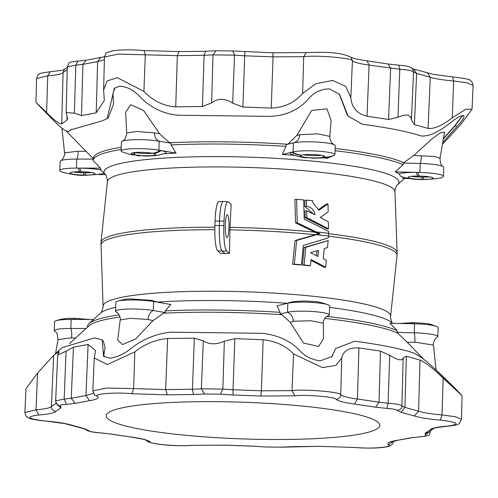<?xml version="1.0" encoding="UTF-8"?>
<svg xmlns="http://www.w3.org/2000/svg" width="498" height="498" viewBox="0 0 498 498"><rect width="100%" height="100%" fill="white"/><g stroke="black" fill="none" stroke-linecap="round" stroke-linejoin="round"><path stroke-width="0.75" d="M294.312 264.183L296.671 240.447L320.002 233.693L297.281 222.843L296.578 199.331L294.897 199.455L295.607 222.967L318.471 233.805L294.997 240.571L292.631 264.314A145.964 19.559 2 0 1 299.79 264.892L301.415 264.774A147.788 19.802 -178 0 0 294.312 264.183L292.631 264.314M230.039 227.362L231.116 204.311L228.377 201.933A22.497 3.642 -89.3 0 0 227.916 201.721L223.434 201.422A22.74 3.679 -89.3 0 0 223.372 201.422A22.74 3.679 -89.3 0 0 219.506 221.025L219.344 225.532A22.74 3.679 -89.3 0 0 222.17 251.185L224.897 253.557L229.404 253.382L230.039 227.362A148.167 19.852 2 0 1 315.458 232.242M327.977 203.906L328.157 211.899L320.233 217.483L328.387 221.896L328.549 228.787L306.812 217.638L306.619 210.754L314.96 214.787C314.076 209.801 311.256 206.975 306.5 206.297L306.332 200.146A147.788 19.802 2 0 1 312.744 200.744L312.794 202.593L318.963 210.231L327.977 203.906L326.476 204.018L318.751 209.44M306.619 210.754L305.013 210.872L305.199 217.757L327.055 228.899L328.549 228.787M306.332 200.146L304.72 200.271L304.888 206.415L313.286 213.953M223.372 201.422L218.877 201.603A22.497 3.642 -89.3 0 0 215.055 221L214.899 225.507A22.497 3.642 -89.3 0 0 217.688 250.892L220.427 253.27L224.897 253.557M310.976 260.354L324.179 267.339L325.673 267.227L311.057 259.502L310.478 265.602L308.903 265.72A145.964 19.559 2 0 0 302.454 265.129L304.166 247.475L328.138 240.584L327.491 247.531L324.254 248.564L323.314 258.667L326.308 260.336L325.673 267.227M71.382 129.368L70.343 130.389M114.976 87.76L112.953 93.556L113.556 104.026L108.303 117.74L107.089 118.729L101.978 120.939L70.592 129.903L68.849 131.46C66.159 132.113 59.959 127.307 50.248 117.049L43.625 110.313M112.965 93.363L113.563 103.845M462.673 115.486L455.247 125.633L443.357 138.917M443.432 138.5L455.259 125.284L462.586 115.499M339.2 93.848L347.249 115.075L348.027 116.071L362.382 124.257C388.079 127.693 407.644 131.59 421.078 135.948C428.784 136.726 438.806 132.132 451.138 122.147C457.581 117.273 461.827 115.106 463.875 115.667L463.875 115.667C464.466 117.404 462.044 121.151 456.616 126.909L442.741 142.484M350.86 57.195L352.111 57.774C352.516 57.756 352.074 58.571 366.958 60.837L388.166 63.999L390.656 68.276L388.552 119.464L398.002 117.285L399.776 69.259L398.867 65.207M388.166 63.999L405.882 65.935L409.207 66.713L411.971 68.263L413.415 70.71L413.539 72.005L411.441 119.962L414.436 124.618L428.081 128.416C434.231 129.113 442.299 125.558 452.277 117.746L465.954 109.211L472.06 109.193L460.463 124.855L442.405 144.42M81.523 115.555L82.911 64.36L97.614 61.609L100.677 57.482L85.998 60.227L82.911 64.36L75.827 65.138L78.03 61.086C66.383 62.362 69.932 62.437 67.323 66.894L75.827 65.138L74.37 113.164L81.523 115.555L96.195 112.809L104.319 100.521L103.603 90.038L107.026 80.95L117.36 77.663L143.91 91.402C152.936 100.833 163.543 105.987 175.726 106.858L202.425 106.504L211.631 102.893L213.001 54.873L215.864 50.771L232.827 50.97L234.533 55.147L232.659 103.161C225.071 98.106 218.062 98.019 211.631 102.893M232.659 103.161L242.918 107.02L271.229 108.072C284.283 107.524 294.748 102.638 302.622 93.419L315.95 83.701L332.583 80.458L345.618 86.254L350.822 97.54C351.656 107.5 357.054 113.743 367.032 116.258L388.552 119.464M398.002 117.285C406.287 113.588 410.769 114.484 411.441 119.962M67.323 66.894L66.134 112.623L67.572 118.879L66.913 120.192L61.74 123.753C59.567 124.344 54.537 120.622 46.631 112.579L35.943 102.308L36.559 78.553C37.655 75.273 38.458 73.841 38.981 74.277C38.253 73.66 42.019 72.82 50.279 71.743L47.708 75.821L36.559 78.553M66.134 112.623L74.37 113.164M339.543 94.309L329.558 88.912C321.515 88.93 314.867 91.837 309.619 97.633C299.771 109.355 286.661 115.604 270.271 116.383L178.446 115.219C163.17 114.036 149.923 107.45 138.699 95.454C132.736 89.516 126.318 86.447 119.433 86.235L114.372 88.252L107.089 118.729M339.605 94.402L348.027 116.071M111.913 97.465L113.133 96.058M456.616 126.909L455.259 125.284M341.883 100.391L341.086 99.307M287.738 144.252A158.713 21.265 -178 0 0 169.55 142.752L171.1 143.219L171.038 144.906L176.08 153.141L158.893 150.172A22.012 2.951 -178 0 0 134.89 148.672A22.012 2.951 -178 0 0 121.107 150.919A22.012 2.951 -178 0 0 122.004 151.803L130.009 154.392A23.954 18.345 -78.7 0 0 133.856 154.629L133.931 152.618M287.9 144.215L296.764 135.506L311.754 110.382L326.968 108.869L331.108 120.541L329.832 136.384L317.587 133.862L300.219 134.665L296.764 135.506M395.238 171.866A151.324 20.275 2 0 1 399.023 173.808L400.828 176.441C407.277 178.539 414.417 179.579 422.242 179.56A23.954 3.878 -89.3 0 1 421.719 179.33L423.244 179.348A23.954 3.878 -89.3 0 0 423.767 179.579C436.509 178.863 442.753 178.023 442.485 177.051A22.012 2.951 -178 0 0 443.444 176.236A22.012 2.951 -178 0 0 419.858 172.47L395.238 171.866L403.081 164.732L403.137 163.045L403.704 162.759A158.713 21.265 -178 0 0 335.117 148.485M403.704 162.759L413.813 155.482L431.554 139.197L440.238 132.879L444.533 132.119L440.002 158.296L434.91 156.521L413.813 155.482M66.576 131.391L93.4 158.806M121.232 147.227A158.713 21.265 -178 0 0 93.356 158.221L93.282 160.449A158.713 21.265 -178 0 0 93.288 160.786L100.409 168.112L76.468 168.1A22.012 2.951 -178 0 0 59.841 170.378A22.012 2.951 -178 0 0 60.744 171.256C58.484 171.623 76.997 176.08 84.162 175.252A23.954 3.878 -89.3 0 1 83.639 175.028L83.714 172.775L85.239 172.794A11.821 1.581 2 0 0 91.632 172.582M171.1 143.219L159.204 141.164A22.012 2.951 -178 0 0 137.734 139.633A22.012 2.951 -178 0 0 122.091 141.227C124.544 140.523 126.081 137.803 126.71 133.059L125.658 112.374L130.632 104.723L143.549 110.438L159.59 133.763L169.55 142.752M326.458 316.604L328.468 315.726A22.012 2.951 -178 0 0 329.303 314.96L329.62 305.953A22.012 2.951 -178 0 0 328.717 305.069A22.012 2.951 -178 0 0 309.426 302.305A22.012 2.951 -178 0 0 287.825 303.22L277.056 305.828L280.119 312.339L280.063 314.033L281.831 314.686A158.713 21.265 -178 0 0 163.593 313.18L165.187 312.57L165.243 310.883L170.795 304.477L153.608 301.508A22.012 2.951 -178 0 0 116.781 301.439A22.012 2.951 -178 0 0 115.822 302.255L115.505 311.262A22.012 2.951 -178 0 0 116.793 312.314M116.968 312.383A22.012 2.951 -178 0 0 116.98 312.389L116.762 312.296C116.75 310.97 121.002 316.796 120.186 319.921L117.677 340.184L122.545 344.572L135.767 338.87L153.067 320.588L163.593 313.18M120.018 316.946A158.713 21.265 -178 0 0 88.961 325.829L69.527 343.62M103.833 354.974L105.047 347.635M407.289 342.313L416.135 342.325L433.478 345.114C432.395 344.859 434.91 337.937 437.294 337.202A22.012 2.951 -178 0 0 437.842 336.58L438.159 327.572A22.012 2.951 -178 0 0 437.256 326.688A22.012 2.951 -178 0 0 414.573 323.806L389.953 323.196L397.286 330.703L397.223 332.39L397.753 333.187L407.289 342.313L423.151 358.784M397.753 333.187A158.713 21.265 -178 0 0 324.727 318.415M290.241 322.337L303.512 343.016L318.515 346.502L323.501 338.69L323.308 323.165L310.964 320.756L293.708 321.216L290.241 322.337L281.831 314.686M126.71 133.059L136.67 131.46L154.548 132.922A9.095 6.779 99.3 0 0 159.204 141.164L158.893 150.172A22.012 2.951 -178 0 1 160.169 150.408L161.14 150.608A22.012 2.951 2 0 1 165.118 153.465L157.219 155.463C150.103 156.03 145.659 156.185 143.878 155.93L130.98 154.592A23.954 18.345 -78.7 0 0 134.834 154.822L133.856 154.629A11.821 1.581 -178 0 1 131.204 153.527A11.821 1.581 -178 0 1 139.091 152.313A11.821 1.581 -178 0 1 152.189 153.253L153.166 153.446A11.821 1.581 2 0 1 155.818 154.548A11.821 1.581 2 0 1 147.931 155.762A11.821 1.581 2 0 1 134.834 154.822L134.709 152.531M164.402 153.745A151.324 20.275 2 0 1 176.08 153.141M136.496 155.413L138.743 155.936A151.324 20.275 2 0 1 140.368 155.75M323.04 157.872A151.324 20.275 2 0 1 327.317 158.339L334.065 155.382A22.012 2.951 -178 0 0 334.905 154.617A22.012 2.951 -178 0 0 317.88 151.143A22.012 2.951 -178 0 0 293.11 151.884L282.341 154.492L285.914 146.368A158.713 21.265 -178 0 0 171.038 144.906M285.914 146.368L285.976 144.681L293.428 142.876L293.11 151.884A22.012 2.951 -178 0 0 292.351 152.095A23.954 22.223 72.4 0 0 301.788 155.158L301.234 155.332A11.821 1.581 2 0 0 300.462 155.862A11.821 1.581 2 0 0 310.111 157.76A11.821 1.581 2 0 0 323.32 157.219L323.37 155.75M402.496 177.039A151.324 20.275 2 0 1 402.876 178.502L408.771 178.502M403.081 164.732A158.713 21.265 -178 0 0 335.042 150.72M282.341 154.492A151.324 20.275 2 0 1 293.957 155.283M121.157 149.456A158.713 21.265 -178 0 0 93.282 160.449M93.325 159.099L76.785 159.092L76.468 168.1A22.012 2.951 -178 0 1 78.348 168.112L79.873 168.131A22.012 2.951 2 0 1 101.057 170.017A151.324 20.275 2 0 1 100.409 168.112M101.057 170.017L105.296 174.599A147.564 19.771 -178 0 1 193.137 156.858A147.564 19.771 -178 0 1 365.912 168.467A147.564 19.771 -178 0 1 397.541 184.802L404.426 178.502M154.548 132.922L159.59 133.763M122.091 141.227A22.012 2.951 -178 0 0 121.419 141.911L121.107 150.919M152.394 153.297A11.821 1.581 2 0 1 134.914 152.569M98.087 174.505L105.377 174.68M61.982 128.179L64.522 152.83L76.978 151.373L85.718 151.305M78.198 151.355A9.095 1.762 89.5 0 1 76.785 159.092A22.012 2.951 -178 0 0 60.706 160.742A22.012 2.951 -178 0 0 60.158 161.371L59.841 170.378M81.411 171.785A11.821 1.581 2 0 1 95.106 173.827A11.821 1.581 2 0 1 85.164 175.047L83.639 175.028A11.821 1.581 -178 0 1 69.944 172.987A11.821 1.581 -178 0 1 79.885 171.766L81.411 171.785A23.954 3.878 90.7 0 1 79.873 168.131M73.492 171.978A11.821 1.581 -178 0 0 83.714 172.775M399.023 173.808A22.012 2.951 2 0 1 416.428 172.414L417.953 172.433A23.954 3.878 90.7 0 0 419.49 176.093L417.965 176.074A11.821 1.581 2 0 0 408.024 177.288A11.821 1.581 2 0 0 421.719 179.33L421.794 177.076A11.821 1.581 2 0 1 411.572 176.286M443.444 176.236L443.755 167.228A22.012 2.951 -178 0 0 443.301 166.6A22.012 2.951 -178 0 0 420.175 163.462L419.858 172.47A22.012 2.951 -178 0 0 417.953 172.433M421.414 155.725A9.095 1.183 91.9 0 1 420.175 163.462L403.137 163.045M419.49 176.093A11.821 1.581 -178 0 1 433.185 178.135A11.821 1.581 -178 0 1 423.244 179.348L423.319 177.095L421.794 177.076M423.319 177.095A11.821 1.581 -178 0 0 429.712 176.883M331.948 156.154L331.4 156.328A23.954 22.223 -107.6 0 1 323.32 157.219L323.868 157.044A23.954 22.223 -107.6 0 0 331.948 156.154L333.94 155.432A22.012 2.951 -178 0 0 334.065 155.382M331.4 156.328C327.51 158.165 313.622 158.314 312.153 158.071C304.558 157.057 305.075 159.117 291.262 154.137A22.012 2.951 2 0 1 291.803 152.27L292.351 152.095M334.905 154.617L335.216 145.609A22.012 2.951 -178 0 0 334.351 144.744A22.012 2.951 -178 0 0 315.228 141.974A22.012 2.951 -178 0 0 293.559 142.845A22.012 2.951 -178 0 0 293.428 142.876M321.565 155.332A11.821 1.581 2 0 1 303.618 154.791M323.905 155.93L323.868 157.044A11.821 1.581 -178 0 0 324.646 156.515A11.821 1.581 -178 0 0 314.991 154.617A11.821 1.581 -178 0 0 301.788 155.158M280.119 312.339A158.713 21.265 -178 0 0 165.243 310.883M119.19 314.842A158.713 21.265 -178 0 0 89.042 323.6A158.713 21.265 -178 0 0 87.486 326.42L87.455 327.205M397.286 330.703A158.713 21.265 -178 0 0 326.881 316.417M165.187 312.57L153.291 310.515A22.012 2.951 -178 0 0 129.287 309.009A22.012 2.951 -178 0 0 115.505 311.262M120.186 319.921L130.314 318.365L147.215 319.349L153.067 320.588M93.574 319.442L71.183 319.43A22.012 2.951 -178 0 0 55.515 320.893A22.012 2.951 -178 0 0 54.556 321.708L54.245 330.716A22.012 2.951 -178 0 0 54.699 331.344C56.585 331.824 57.687 334.594 57.998 339.655L70.461 337.924L75.609 338.055M86.098 328.45L70.872 328.437A22.012 2.951 -178 0 0 54.245 330.716M437.842 336.58A22.012 2.951 -178 0 0 414.261 332.813L397.223 332.39M329.303 314.96A22.012 2.951 -178 0 0 312.277 311.487A22.012 2.951 -178 0 0 287.514 312.227L280.063 314.033M229.404 253.382L226.665 251.004A22.497 3.642 -89.3 0 1 223.87 225.619L224.032 221.118A22.497 3.642 -89.3 0 1 227.916 201.721M225.357 224.592A11.367 1.843 90.7 0 0 227.013 237.521A11.367 1.843 90.7 0 0 228.999 226.179A11.367 1.843 90.7 0 0 227.306 214.787A11.367 1.843 90.7 0 0 225.357 224.592M104.225 356.991L103.839 354.806L105.053 347.461L103.298 341.161L102.171 339.86L94.402 337.887L61.97 347.691L53.647 355.391L37.537 373.089L25.94 388.751L24.9 412.5L36.049 409.773L37.537 373.089M331.581 357.178L335.702 348.469L354.806 341.198C380.503 344.641 400.068 348.538 413.502 352.895C421.109 356.512 430.695 364.256 442.268 376.139L454.45 387.625L462.057 395.636L443.183 378.256C433.802 368.931 426.07 362.861 419.988 360.054L406.349 356.263L403.131 357.969C402.179 361.118 397.703 360.228 389.691 355.292L380.466 351.102L358.94 347.897C348.893 347.492 343.153 350.872 341.728 358.05L335.851 365.401L322.492 367.599L293.527 353.929C286.25 346.01 276.116 341.273 263.143 339.711L234.832 338.665L224.349 341.167C216.456 344.74 209.446 344.653 203.321 340.9L194.332 338.148L167.633 338.497C155.382 339.736 144.439 344.205 134.815 351.905L107.344 364.536L94.247 357.95L95.579 350.642L88.109 344.448L73.436 347.199L66.06 351.171L64.161 399.091L66.427 404.326C61.173 404.65 59.256 405.26 60.663 406.156L58.857 405.764M85.7 429.27L88.924 430.708L84.193 428.84L86.098 429.432L85.612 429.046M85.606 429.239L87.206 430.546L90.586 431.716L99.133 432.743C92.964 432.27 89.559 431.592 88.924 430.708M265.173 446.974L252.916 446.14L265.173 446.974L282.123 447.179L265.502 446.955M318.652 446.301L353.954 447.434L318.652 446.301L282.123 447.179M419.976 436.858L410.806 437.792L419.97 436.858C433.235 435.476 428.118 434.418 430.677 431.056L430.658 430.944M429.768 431.505L425.354 434.991C426.761 435.887 424.838 436.497 419.59 436.821M403.131 357.969L401.88 405.957C402.216 407.999 400.622 409.493 397.093 410.439L400.902 412.226L404.942 407.395L418.613 411.199C423.549 412.761 431.349 414.006 442.012 414.94L455.365 416.739L461.441 419.391L462.057 395.636M406.349 356.263L404.942 407.395L401.88 405.957C401.027 404.762 396.439 403.847 388.116 403.212L386.884 408.404C393.053 408.877 396.452 409.555 397.093 410.439M224.349 341.167L222.874 389.1L220.508 394.192L233.101 395.007L233.02 389.76L261.394 390.812L292.04 390.606C305.311 388.975 341.217 392.044 340.763 394.771L341.728 358.05M234.832 338.665L233.02 389.76L222.874 389.1L201.335 388.82L204.541 393.986L220.508 394.192M59.436 351.881L58.826 351.837L57.662 355.149L55.664 400.84L56.168 403.224L58.845 405.758M349.123 412.63A136.888 18.339 -178 0 0 197.494 401.705A136.888 18.339 -178 0 0 106.205 415.799A136.888 18.339 -178 0 0 242.37 438.906A136.888 18.339 -178 0 0 379.812 425.354A136.888 18.339 -178 0 0 349.123 412.63M58.77 353.169L58.826 351.837L54.375 354.651M354.52 404.046L357.421 399.016C348.289 397.771 342.736 396.358 340.763 394.771C340.395 397.553 338.821 399.079 336.032 399.34C338.217 401.095 344.379 402.664 354.52 404.046L375.579 407.183L378.997 402.228L388.116 403.212L389.691 355.292M167.365 394.846L165.666 389.592L133.645 388.596L131.827 393.737L167.365 394.846L193.485 394.503L192.427 389.237L201.335 388.82L203.321 340.9M57.662 355.149L66.06 351.171M102.171 339.86L103.603 356.356L109.94 358.205C116.862 357.215 123.492 354.296 129.835 349.447C141.812 339.58 155.494 333.816 170.87 332.166L262.695 333.33C278.986 335.391 291.666 341.485 300.748 351.619C305.623 356.612 312.059 359.699 320.065 360.882L332.048 356.524L335.702 348.469M454.375 387.631L436.018 369.765M103.049 351.451L104.15 353.157M333.019 354.377L332.135 355.709M447.752 380.902L447.428 381.151M310.478 265.602A147.788 19.802 -178 0 0 304.066 265.004L305.772 247.35L304.166 247.475M305.772 247.35L328.138 240.584M304.066 265.004L302.454 265.129M316.454 255.704L316.909 250.83M318.477 250.351L317.905 256.458L310.553 252.723L318.477 250.351M296.671 240.447L294.997 240.571M296.578 199.331A147.788 19.802 2 0 1 303.68 199.916L304.222 219.058L328.612 231.446L328.555 236.046L328.381 237.901L303.301 245.452L301.415 264.774M297.281 222.843L295.607 222.967M320.002 233.693L318.471 233.805M306.812 217.638L305.199 217.757M306.5 206.297L304.888 206.415M328.655 233.699A148.167 19.852 2 0 1 363.907 239.121A148.167 19.852 2 0 1 397.118 252.698L394.951 191.662A143.866 19.279 -178 0 0 362.7 178.477A143.866 19.279 -178 0 0 203.975 166.986A143.866 19.279 -178 0 0 107.406 181.621L100.982 242.358A148.167 19.852 2 0 1 214.85 227.219M328.537 236.208A148.167 19.852 -178 0 1 363.82 241.63A148.167 19.852 -178 0 1 397.018 255.586L390.594 316.323A143.866 19.279 -178 0 0 358.361 302.772A143.866 19.279 -178 0 0 198.353 291.299A143.866 19.279 -178 0 0 103.049 306.282L100.982 242.358M315.371 234.751A148.167 19.852 -178 0 0 229.952 229.877M214.812 229.727A148.167 19.852 -178 0 0 100.882 245.246M245.053 51.767L244.68 55.807L273.06 56.859L272.842 52.794L232.827 50.97M272.842 52.794L306.282 52.583L303.705 56.66L302.622 93.419M271.229 108.072L273.06 56.859L303.705 56.66C316.971 55.029 352.877 58.092 352.428 60.818L350.822 97.54M306.282 52.583C320.469 52.296 339.101 51.263 350.922 57.251L352.428 60.818C354.395 62.406 359.948 63.819 369.086 65.064L367.032 116.258M366.958 60.837L369.086 65.064L399.776 69.259C408.105 69.894 412.693 70.809 413.539 72.005L416.602 73.443L430.278 77.246C435.208 78.809 443.008 80.053 453.678 80.987L452.277 117.746M452.196 76.885L433.26 74.351L413.807 69.11L416.602 73.443L414.436 124.618M427.508 72.926L430.278 77.246L428.081 128.416M473.1 85.444C472.957 83.471 472.11 81.884 470.542 80.682C471.32 79.717 465.281 78.441 452.433 76.86L453.678 80.987L467.049 82.786L473.1 85.444L472.06 109.193M67.323 67.012L64.149 69.764L63.078 72.577C61.634 74.053 56.517 75.136 47.708 75.821L46.631 112.579M67.255 69.515L63.078 72.577L61.74 123.753M96.195 112.809L97.614 61.609L104.393 59.797M143.81 50.541L179.075 51.605L177.332 55.639L118.119 54.095L104.468 56.99C106.983 50.97 104.736 53.778 111.807 50.952C120.111 49.644 130.862 49.495 144.047 50.51L145.31 54.643L143.91 91.402M179.075 51.605L205.469 51.306L204.093 55.29L177.332 55.639L175.726 106.858M242.918 107.02L244.68 55.807L234.533 55.147L213.001 54.873L204.093 55.29L202.425 106.504M67.018 116.208L66.913 120.192M161.14 150.608A23.954 18.345 101.3 0 1 153.166 153.446M160.169 150.408A23.954 18.345 101.3 0 1 152.189 153.253M104.238 172.812C104.692 173.715 98.504 174.537 85.687 175.277A23.954 3.878 -89.3 0 1 85.164 175.047L85.239 172.794M78.348 168.112A23.954 3.878 90.7 0 0 79.885 171.766M416.428 172.414A23.954 3.878 90.7 0 0 417.965 176.074M291.803 152.27A23.954 22.223 72.4 0 0 301.234 155.332M293.534 142.851A9.095 8.342 76.3 0 0 299.74 134.771M392.623 323.264A147.564 19.771 -178 0 0 360.888 312.352A147.564 19.771 -178 0 0 329.57 307.422M287.284 303.307A147.564 19.771 -178 0 0 157.536 302.087M115.642 307.303A147.564 19.771 -178 0 0 100.459 313.142L89.042 323.6M148.031 319.535A9.095 6.742 -78 0 1 153.291 310.515L153.608 301.508M155.737 301.875A23.954 18.345 -78.7 0 0 151.89 300.506L157.997 302.267M154.834 301.72A23.954 18.345 -78.7 0 0 150.913 300.313L151.89 300.506M71.681 337.961A9.095 1.799 -88.6 0 0 70.872 328.437L71.183 319.43M74.607 319.436A23.954 3.878 -89.3 0 1 75.758 318.39L89.229 319.442M73.069 319.436A23.954 3.878 -89.3 0 1 74.233 318.365L75.758 318.39M414.896 342.331A9.095 1.139 -89.9 0 0 414.261 332.813L414.573 323.806M411.161 323.719A23.954 3.878 -89.3 0 1 412.313 322.673L413.838 322.692C429.824 323.737 426.973 323.009 437.256 326.688M412.674 323.756A23.954 3.878 -89.3 0 1 413.838 322.692M293.222 321.384A9.095 8.298 -107.9 0 0 287.514 312.227L287.825 303.22M286.966 303.425A23.954 22.223 -107.6 0 1 288.025 303.058L288.579 302.884C292.463 301.047 306.351 300.892 307.826 301.134C315.421 302.149 314.898 300.089 328.717 305.069M287.228 303.363A23.954 22.223 -107.6 0 1 288.579 302.884M328.468 315.726A9.095 8.522 67.9 0 0 327.304 316.087M226.665 251.004L217.688 250.892M224.032 221.118L215.055 221M223.87 225.619L214.899 225.507M55.851 411.379C53.068 410.943 51.593 409.325 51.412 406.524C49.974 408.005 44.851 409.082 36.049 409.773L38.8 414.977C48.567 414.218 54.251 413.016 55.851 411.379L60.918 407.899L56.685 404.052M56.604 402.963L51.412 406.524L53.647 355.391M38.8 414.977C25.043 416.801 27.378 418.83 45.804 421.059L64.74 423.593L84.193 428.84M45.804 421.059C57.637 422.099 66.296 423.481 71.768 425.211L70.492 425.024M71.768 425.211L85.114 428.921M147.122 440.736L149.979 441.813C147.794 440.051 141.631 438.483 131.491 437.101L110.438 433.963L98.984 432.774M110.438 433.963L99.133 432.743M131.491 437.101L109.834 433.945M149.979 441.813C149.599 444.116 179.977 446.712 191.207 445.33L225.158 445.15L252.947 446.183M191.207 445.33L225.158 445.15M225.214 445.112L252.916 446.14M292.531 446.644L281.476 447.16M354.19 447.409C368.974 449.121 394.198 447.229 388.415 444.845L392.984 441.346M388.415 444.845C386.56 443.096 389.237 441.639 396.452 440.475L412.002 437.717M396.452 440.475L410.806 437.792M433.434 428.573C435.545 428.541 427.614 428.51 447.721 426.201L447.216 426.17C437.449 426.929 431.76 428.131 430.166 429.768L425.099 433.248L427.247 432.849C428.342 432.669 430.546 431.119 433.851 428.18M425.099 433.248L425.354 434.991M430.166 429.768L433.534 428.517M447.216 426.17C460.974 424.346 458.639 422.323 440.213 420.088L442.012 414.94L443.183 378.256M440.213 420.088C428.38 419.055 419.721 417.673 414.243 415.942L418.613 411.199L419.988 360.054M414.243 415.942L400.902 412.226M375.579 407.183L386.884 408.404M380.466 351.102L378.997 402.228L357.421 399.016L358.94 347.897M336.032 399.34C336.418 397.031 306.033 394.435 294.81 395.817L292.04 390.606L293.527 353.929M294.81 395.817L260.796 396.035L261.394 390.812L263.143 339.711M260.796 396.035L233.101 395.007M193.485 394.503L204.541 393.986M194.332 338.148L192.427 389.237L165.666 389.592L167.633 338.497M131.827 393.737C117.036 392.032 91.819 393.918 97.602 396.302L94.751 395.238L92.802 390.936L106.491 388.042L133.645 388.596L134.815 351.905M97.602 396.302C99.457 398.058 96.78 399.514 89.559 400.672L85.955 395.555L93.3 393.358M89.559 400.672L75.21 403.361L71.245 398.313L85.955 395.555L88.109 344.448M55.664 400.84L64.161 399.091L71.245 398.313L73.436 347.199M75.21 403.361L66.427 404.326M60.918 407.899L60.663 406.156M316.703 231.968A149.979 20.094 2 0 1 328.649 233.282M328.555 236.046A149.979 20.094 -178 0 0 316.604 234.732M397.018 255.586L397.118 252.698M112.953 93.556L112.965 93.213M113.556 104.026L113.569 103.671M413.807 69.11L411.902 68.519M50.279 71.743C70.386 69.434 62.455 69.409 64.566 69.371M85.998 60.227L78.03 61.086M100.677 57.482L104.48 56.741M205.301 51.257L215.864 50.771M104.468 56.99L103.603 90.038M35.974 102.345L43.55 110.319M107.406 181.621C108.209 183.146 106.217 173.684 105.296 174.599M394.951 191.662C394.036 193.124 396.682 183.83 397.541 184.802M130.98 154.592L130.009 154.392M85.687 175.277L84.162 175.252M60.706 160.742C63.09 160.007 65.605 153.091 64.522 152.83L64.522 152.83M423.767 179.579L422.242 179.56M443.301 166.6C441.415 166.127 440.313 163.356 440.002 158.296M334.351 144.744C331.45 143.38 329.944 140.592 329.832 136.384M103.049 306.282C103.964 304.82 101.318 314.114 100.459 313.142M390.594 316.323C389.791 314.804 391.783 324.26 392.704 323.351M150.913 300.313L130.918 298.956C127.637 298.713 122.919 299.541 116.781 301.439M57.998 339.655L55.595 353.53M74.233 318.365C66.769 318.129 60.526 318.969 55.515 320.893M433.478 345.114L436.049 370.12M399.913 323.445L412.313 322.673M286.892 303.444L288.025 303.058M327.273 316.099L327.329 316.081C324.995 317.332 323.656 319.691 323.308 323.165M105.053 347.461L105.041 347.809M24.9 412.5C25.759 415.855 26.462 417.33 27.017 416.938C29.637 417.959 25.952 418.843 45.567 421.09M191.718 445.361C174.692 446.799 147.483 443.836 147.078 440.699L145.889 440.17C145.484 440.195 145.926 439.373 131.042 437.107M318.925 446.345L292.7 446.687M353.954 447.434C369.566 448.598 381.163 448.237 388.751 446.357C391.696 445.33 393.289 443.531 393.532 440.954M391.353 441.938L397.323 440.469M447.721 426.201C460.395 424.856 457.905 423.848 459.53 423.281L461.441 419.391M92.802 390.936L94.247 357.95"/></g></svg>
